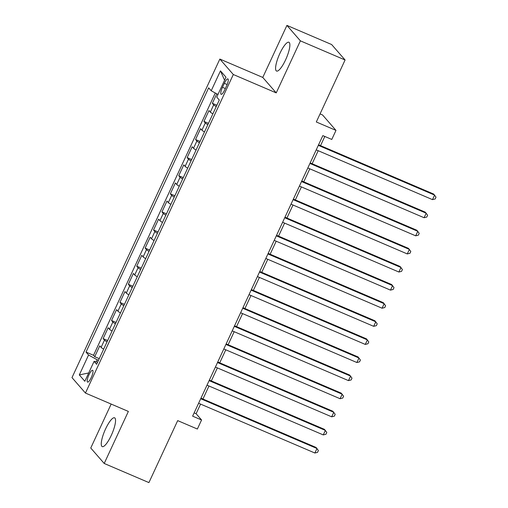 <?xml version="1.0" encoding="UTF-8"?>
<svg xmlns="http://www.w3.org/2000/svg" width="508" height="508" viewBox="0 0 508 508"><rect width="100%" height="100%" fill="white"/><g stroke="black" fill="none" stroke-linecap="round" stroke-linejoin="round"><path stroke-width="0.76" d="M111.239 435.47A15.672 3.918 -66.8 0 0 114.567 417.805A15.672 3.918 -66.8 0 0 105.569 428.955A15.672 3.918 -66.8 0 0 102.235 446.615A15.672 3.918 -66.8 0 0 111.239 435.47M285.566 59.912A15.672 3.918 -66.8 0 0 288.9 42.247A15.672 3.918 -66.8 0 0 279.895 53.397A15.672 3.918 -66.8 0 0 276.568 71.063A15.672 3.918 -66.8 0 0 285.566 59.912M91.256 377.539A6.426 1.607 -66.8 0 0 92.621 370.294A6.426 1.607 -66.8 0 0 88.932 374.866A6.426 1.607 -66.8 0 0 87.567 382.111A6.426 1.607 -66.8 0 0 91.256 377.539M111.157 404.063L90.754 448.018L104.21 463.467L148.914 482.6L177.692 420.611L197.364 429.031L201.562 419.983L196.107 413.715L200.571 404.095M219.85 59.068L71.99 377.609L85.446 393.059L233.312 74.517L219.85 59.068L262.769 77.432L276.225 92.888L300.38 40.85L286.925 25.4L262.769 77.432M286.925 25.4L331.629 44.533L345.084 59.982L316.313 121.977L335.985 130.391L322.529 114.941L320.065 113.887M300.38 40.85L345.084 59.982M216.764 93.815L212.357 103.314L216.872 105.245M212.884 113.843A8.033 0.933 -155.1 0 1 210.325 112.078L208.998 110.553L203.956 121.418L208.471 123.349M204.483 131.94A8.033 0.933 24.9 0 1 201.924 130.181L200.596 128.657L195.555 139.516L200.069 141.446M196.075 150.038A8.033 0.933 24.9 0 1 193.523 148.279L192.195 146.755L187.154 157.613L191.668 159.544M187.674 168.135A8.033 0.933 24.9 0 1 185.122 166.376L183.794 164.852L178.752 175.711L183.267 177.641M179.273 186.239A8.033 0.933 24.9 0 1 176.721 184.474L175.393 182.95L170.351 193.815L174.86 195.745M170.872 204.337A8.033 0.933 24.9 0 1 168.319 202.578L166.992 201.054L161.95 211.912L166.459 213.843M162.471 222.434A8.033 0.933 24.9 0 1 159.918 220.675L158.591 219.151L153.549 230.01L158.058 231.94M154.07 240.532A8.033 0.933 24.9 0 1 151.517 238.773L150.19 237.249L145.148 248.107L149.657 250.038M145.669 258.636A8.033 0.933 24.9 0 1 143.116 256.87L141.783 255.346L136.747 266.211L141.256 268.141M137.268 276.733A8.033 0.933 24.9 0 1 134.709 274.974L133.382 273.45L128.346 284.309L132.855 286.239M128.867 294.831A8.033 0.933 24.9 0 1 126.308 293.072L124.981 291.548L119.945 302.406L124.454 304.336M120.466 312.928A8.033 0.933 24.9 0 1 117.907 311.169L116.58 309.645L111.544 320.504L116.053 322.44M112.065 331.032A8.033 0.933 24.9 0 1 109.506 329.267L108.179 327.743L103.137 338.607L107.652 340.538M335.985 130.391L331.781 139.446L322.84 135.617L192.621 416.154L201.562 419.983M224.314 83.331L222.466 87.312A6.229 1.556 -66.8 0 0 221.139 94.329A6.229 1.556 -66.8 0 0 224.72 89.903L226.568 85.922A6.229 1.556 -66.8 0 0 227.889 78.899A6.229 1.556 -66.8 0 0 224.314 83.331L227.152 84.544M97.587 362.217L94.082 361.359L96.628 364.287L219.291 100.038L216.745 97.111L225.984 77.203L220.459 70.86L211.214 90.767L208.667 87.846L86.011 352.088L88.557 355.016L97.161 359.747L96.177 361.874M94.082 361.359L84.842 381.273L79.312 374.923L88.557 355.016M216.243 106.604A8.033 0.933 -155.1 0 1 213.684 104.838L212.357 103.314M215.278 93.002L93.523 355.308L94.736 356.705L99.251 358.635M103.664 349.129A8.033 0.933 24.9 0 1 101.105 347.37L99.778 345.846L94.736 356.705M107.023 341.89A8.033 0.933 -155.1 0 1 104.47 340.131L103.137 338.607M115.424 323.793A8.033 0.933 -155.1 0 1 112.871 322.028L111.544 320.504M123.825 305.689A8.033 0.933 -155.1 0 1 121.272 303.93L119.945 302.406M132.226 287.591A8.033 0.933 -155.1 0 1 129.673 285.833L128.346 284.309M140.627 269.494A8.033 0.933 -155.1 0 1 138.074 267.735L136.747 266.211M149.028 251.397A8.033 0.933 -155.1 0 1 146.475 249.631L145.148 248.107M157.429 233.293A8.033 0.933 -155.1 0 1 154.876 231.534L153.549 230.01M165.83 215.195A8.033 0.933 -155.1 0 1 163.278 213.436L161.95 211.912M174.238 197.098A8.033 0.933 -155.1 0 1 171.679 195.339L170.351 193.815M182.639 179A8.033 0.933 -155.1 0 1 180.08 177.235L178.752 175.711M191.04 160.896A8.033 0.933 -155.1 0 1 188.481 159.137L187.154 157.613M199.441 142.799A8.033 0.933 -155.1 0 1 196.882 141.04L195.555 139.516M207.842 124.701A8.033 0.933 -155.1 0 1 205.283 122.942L203.956 121.418M276.225 92.888L233.312 74.517M104.21 463.467L128.365 411.429L85.446 393.059M202.927 399.028L208.972 385.997M211.328 380.93L217.373 367.9M219.729 362.826L225.774 349.802M228.13 344.729L234.175 331.699M236.531 326.631L242.576 313.601M244.932 308.534L250.977 295.504M253.333 290.43L259.378 277.406M261.734 272.332L267.779 259.302M270.135 254.235L276.187 241.205M278.536 236.137L284.588 223.107M286.937 218.034L292.989 205.01M295.339 199.936L301.39 186.906M303.74 181.839L309.791 168.808M312.141 163.741L318.192 150.711M320.542 145.637L324.809 136.455M98.476 360.305L97.161 359.747M194.145 412.877L196.107 413.715M217.964 94.475L211.214 90.767M93.523 355.308L86.011 352.088M224.574 80.245L220.459 70.86M79.312 374.923L88.703 372.955M318.326 145.345L434.588 195.104L432.486 199.631L316.224 149.866M318.579 144.799L433.68 194.062L436.01 197.142L435.172 198.952L432.486 199.631M309.924 163.443L426.187 213.201L424.085 217.729L307.823 167.97M310.178 162.897L425.279 212.16L427.609 215.246L426.771 217.056L424.085 217.729M301.523 181.54L417.786 231.305L415.684 235.826L299.422 186.068M301.777 180.994L416.877 230.257L419.208 233.343L418.37 235.153L415.684 235.826M293.122 199.644L409.385 249.403L407.283 253.93L291.021 204.165M293.376 199.098L408.476 248.361L410.807 251.441L409.969 253.251L407.283 253.93M284.721 217.742L400.983 267.5L398.882 272.028L282.619 222.263M284.975 217.195L400.075 266.459L402.406 269.538L401.568 271.348L398.882 272.028M276.32 235.839L392.582 285.598L390.481 290.125L274.218 240.367M276.574 235.293L391.674 284.556L394.005 287.642L393.167 289.452L390.481 290.125M267.919 253.936L384.181 303.701L382.08 308.223L265.817 258.464M268.173 253.39L383.273 302.654L385.604 305.74L384.766 307.55L382.08 308.223M259.518 272.04L375.78 321.799L373.678 326.327L257.416 276.562M259.772 271.494L374.872 320.758L377.203 323.837L376.365 325.647L373.678 326.327M251.117 290.138L367.379 339.896L365.277 344.424L249.015 294.659M251.371 289.592L366.471 338.855L368.802 341.935L367.957 343.745L365.277 344.424M242.716 308.235L358.978 358L356.876 362.522L240.614 312.763M242.97 307.689L358.07 356.953L360.401 360.039L359.556 361.848L356.876 362.522M234.315 326.333L350.577 376.098L348.475 380.619L232.213 330.86M234.569 325.787L349.669 375.05L352 378.136L351.155 379.946L348.475 380.619M225.914 344.437L342.176 394.195L340.074 398.723L223.812 348.958M226.168 343.891L341.268 393.154L343.599 396.234L342.754 398.043L340.074 398.723M217.513 362.534L333.775 412.293L331.673 416.82L215.411 367.062M217.767 361.988L332.861 411.251L335.197 414.331L334.353 416.141L331.673 416.82M209.112 380.632L325.374 430.397L323.272 434.918L207.01 385.159M209.359 380.086L324.46 429.349L326.796 432.435L325.952 434.245L323.272 434.918M200.704 398.729L316.973 448.494L314.871 453.015L198.609 403.257M200.958 398.183L316.059 447.446L318.395 450.533L317.551 452.342L314.871 453.015M210.325 112.078L213.684 104.838M101.105 347.37L104.47 340.131M109.506 329.267L112.871 322.028M117.907 311.169L121.272 303.93M126.308 293.072L129.673 285.833M134.709 274.974L138.074 267.735M143.116 256.87L146.475 249.631M151.517 238.773L154.876 231.534M159.918 220.675L163.278 213.436M168.319 202.578L171.679 195.339M176.721 184.474L180.08 177.235M185.122 166.376L188.481 159.137M193.523 148.279L196.882 141.04M201.924 130.181L205.283 122.942M225.349 88.544L222.466 87.312"/></g></svg>
